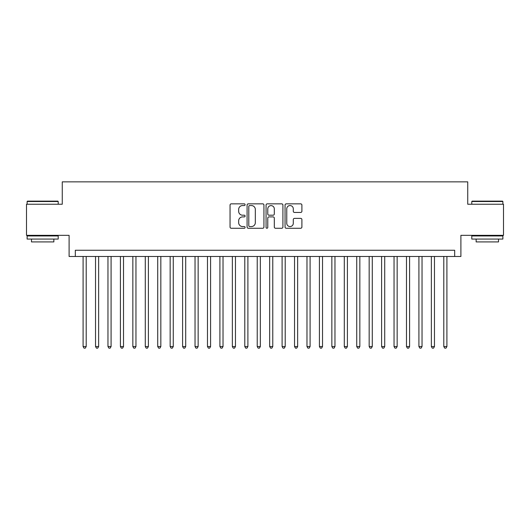 <?xml version="1.0" encoding="UTF-8"?>
<svg xmlns="http://www.w3.org/2000/svg" width="530" height="530" viewBox="0 0 530 530"><rect width="100%" height="100%" fill="white"/><g stroke="black" fill="none" stroke-linecap="round" stroke-linejoin="round"><path stroke-width="0.79" d="M245.098 204.699A0.855 0.855 0 0 0 244.244 203.845L231.272 203.845A1.219 1.219 0 0 0 230.053 205.07L230.053 227.045A1.219 1.219 0 0 0 231.272 228.264L244.244 228.264A0.855 0.855 0 0 0 245.098 227.41A0.855 0.855 0 0 0 244.244 226.555L242.568 226.555A3.909 3.909 0 0 1 238.659 222.646L238.659 220.818A3.909 3.909 0 0 1 242.568 216.909L244.244 216.909A0.855 0.855 0 0 0 245.098 216.054A0.855 0.855 0 0 0 244.244 215.2L242.568 215.2A3.909 3.909 0 0 1 238.659 211.298L238.659 209.463A3.909 3.909 0 0 1 242.568 205.554L244.244 205.554A0.855 0.855 0 0 0 245.098 204.699M300.682 212.457A1.219 1.219 0 0 0 301.901 211.231L301.901 205.07A1.219 1.219 0 0 0 300.682 203.845L286.273 203.845A1.219 1.219 0 0 0 285.054 205.07L285.054 227.045A1.219 1.219 0 0 0 286.273 228.264L300.682 228.264A1.219 1.219 0 0 0 301.901 227.045L301.901 219.599A1.219 1.219 0 0 0 300.682 218.373L294.514 218.373A1.219 1.219 0 0 0 293.295 219.599L293.295 223.289A3.266 3.266 0 0 1 290.029 226.555A3.266 3.266 0 0 1 286.763 223.289L286.763 208.82A3.266 3.266 0 0 1 290.029 205.554A3.266 3.266 0 0 1 293.295 208.82L293.295 211.231A1.219 1.219 0 0 0 294.514 212.457L300.682 212.457M454.68 256.48L460.901 256.48L460.901 235.333L503.5 235.333L503.5 204.242L467.738 204.242L467.738 181.85L62.262 181.85L62.262 204.242L26.5 204.242L26.5 235.333L69.099 235.333L69.099 256.48L454.68 256.48L454.68 250.259L75.32 250.259L75.32 256.48M263.933 205.07A1.219 1.219 0 0 0 262.708 203.845L248.305 203.845A1.219 1.219 0 0 0 247.086 205.07L247.086 227.045A1.219 1.219 0 0 0 248.305 228.264L262.708 228.264A1.219 1.219 0 0 0 263.933 227.045L263.933 205.07M267.292 203.845L281.695 203.845A1.219 1.219 0 0 1 282.914 205.07L282.914 227.045A1.219 1.219 0 0 1 281.695 228.264L275.527 228.264A1.219 1.219 0 0 1 274.308 227.045L274.308 218.135A1.219 1.219 0 0 0 273.089 216.909L269.002 216.909A1.219 1.219 0 0 0 267.776 218.135L267.776 227.41A0.855 0.855 0 0 1 266.921 228.264A0.855 0.855 0 0 1 266.067 227.41L266.067 205.07A1.219 1.219 0 0 1 267.292 203.845M249.65 205.554A0.855 0.855 0 0 0 248.795 206.409L248.795 225.701A0.855 0.855 0 0 0 249.65 226.555L251.419 226.555A3.909 3.909 0 0 0 255.327 222.646L255.327 209.463A3.909 3.909 0 0 0 251.419 205.554L249.65 205.554M274.308 208.886A3.266 3.266 0 0 0 271.042 205.62A3.266 3.266 0 0 0 267.776 208.886L267.776 213.981A1.219 1.219 0 0 0 269.002 215.2L273.089 215.2A1.219 1.219 0 0 0 274.308 213.981L274.308 208.886M83.091 256.48L83.091 346.534L86.204 346.534L86.204 256.48M86.204 346.534L85.27 348.15L84.025 348.15L83.091 346.534M27.494 201.128L57.843 201.128L58.214 201.506L27.123 201.506L27.494 201.128M42.672 239.07L27.123 239.07L27.123 235.956L58.214 235.956L58.214 239.07L42.672 239.07M53.861 239.07L53.861 241.925L31.475 241.925L31.475 239.07M472.157 201.128L502.506 201.128L502.877 201.506L471.786 201.506L472.157 201.128M487.328 239.07L471.786 239.07L471.786 235.956L502.877 235.956L502.877 239.07L487.328 239.07M498.525 239.07L498.525 241.925L476.139 241.925L476.139 239.07M95.532 256.48L95.532 346.534L98.64 346.534L98.64 256.48M98.64 346.534L97.705 348.15L96.467 348.15L95.532 346.534M107.968 256.48L107.968 346.534L111.081 346.534L111.081 256.48M111.081 346.534L110.147 348.15L108.902 348.15L107.968 346.534M120.409 256.48L120.409 346.534L123.516 346.534L123.516 256.48M123.516 346.534L122.582 348.15L121.343 348.15L120.409 346.534M132.845 256.48L132.845 346.534L135.958 346.534L135.958 256.48M135.958 346.534L135.024 348.15L133.779 348.15L132.845 346.534M145.286 256.48L145.286 346.534L148.393 346.534L148.393 256.48M148.393 346.534L147.459 348.15L146.214 348.15L145.286 346.534M157.721 256.48L157.721 346.534L160.828 346.534L160.828 256.48M160.828 346.534L159.901 348.15L158.655 348.15L157.721 346.534M170.156 256.48L170.156 346.534L173.27 346.534L173.27 256.48M173.27 346.534L172.336 348.15L171.091 348.15L170.156 346.534M182.598 256.48L182.598 346.534L185.705 346.534L185.705 256.48M185.705 346.534L184.771 348.15L183.532 348.15L182.598 346.534M195.033 256.48L195.033 346.534L198.147 346.534L198.147 256.48M198.147 346.534L197.213 348.15L195.968 348.15L195.033 346.534M207.475 256.48L207.475 346.534L210.582 346.534L210.582 256.48M210.582 346.534L209.648 348.15L208.409 348.15L207.475 346.534M219.91 256.48L219.91 346.534L223.024 346.534L223.024 256.48M223.024 346.534L222.09 348.15L220.844 348.15L219.91 346.534M232.352 256.48L232.352 346.534L235.459 346.534L235.459 256.48M235.459 346.534L234.525 348.15L233.286 348.15L232.352 346.534M244.787 256.48L244.787 346.534L247.901 346.534L247.901 256.48M247.901 346.534L246.967 348.15L245.721 348.15L244.787 346.534M257.229 256.48L257.229 346.534L260.336 346.534L260.336 256.48M260.336 346.534L259.402 348.15L258.156 348.15L257.229 346.534M269.664 256.48L269.664 346.534L272.771 346.534L272.771 256.48M272.771 346.534L271.844 348.15L270.598 348.15L269.664 346.534M282.099 256.48L282.099 346.534L285.213 346.534L285.213 256.48M285.213 346.534L284.279 348.15L283.033 348.15L282.099 346.534M294.541 256.48L294.541 346.534L297.648 346.534L297.648 256.48M297.648 346.534L296.714 348.15L295.475 348.15L294.541 346.534M306.976 256.48L306.976 346.534L310.09 346.534L310.09 256.48M310.09 346.534L309.156 348.15L307.91 348.15L306.976 346.534M319.418 256.48L319.418 346.534L322.525 346.534L322.525 256.48M322.525 346.534L321.591 348.15L320.352 348.15L319.418 346.534M331.853 256.48L331.853 346.534L334.967 346.534L334.967 256.48M334.967 346.534L334.032 348.15L332.787 348.15L331.853 346.534M344.295 256.48L344.295 346.534L347.402 346.534L347.402 256.48M347.402 346.534L346.468 348.15L345.229 348.15L344.295 346.534M356.73 256.48L356.73 346.534L359.843 346.534L359.843 256.48M359.843 346.534L358.909 348.15L357.664 348.15L356.73 346.534M369.171 256.48L369.171 346.534L372.279 346.534L372.279 256.48M372.279 346.534L371.344 348.15L370.099 348.15L369.171 346.534M381.607 256.48L381.607 346.534L384.714 346.534L384.714 256.48M384.714 346.534L383.786 348.15L382.541 348.15L381.607 346.534M394.042 256.48L394.042 346.534L397.156 346.534L397.156 256.48M397.156 346.534L396.221 348.15L394.976 348.15L394.042 346.534M406.483 256.48L406.483 346.534L409.591 346.534L409.591 256.48M409.591 346.534L408.656 348.15L407.418 348.15L406.483 346.534M418.919 256.48L418.919 346.534L422.032 346.534L422.032 256.48M422.032 346.534L421.098 348.15L419.853 348.15L418.919 346.534M431.36 256.48L431.36 346.534L434.467 346.534L434.467 256.48M434.467 346.534L433.533 348.15L432.294 348.15L431.36 346.534M443.796 256.48L443.796 346.534L446.909 346.534L446.909 256.48M446.909 346.534L445.975 348.15L444.73 348.15L443.796 346.534M27.123 204.242L27.123 201.506M34.212 235.956L34.212 235.333M51.125 235.956L51.125 235.333M58.214 204.242L58.214 201.506M471.786 204.242L471.786 201.506M478.875 235.956L478.875 235.333M495.788 235.956L495.788 235.333M502.877 204.242L502.877 201.506"/></g></svg>
